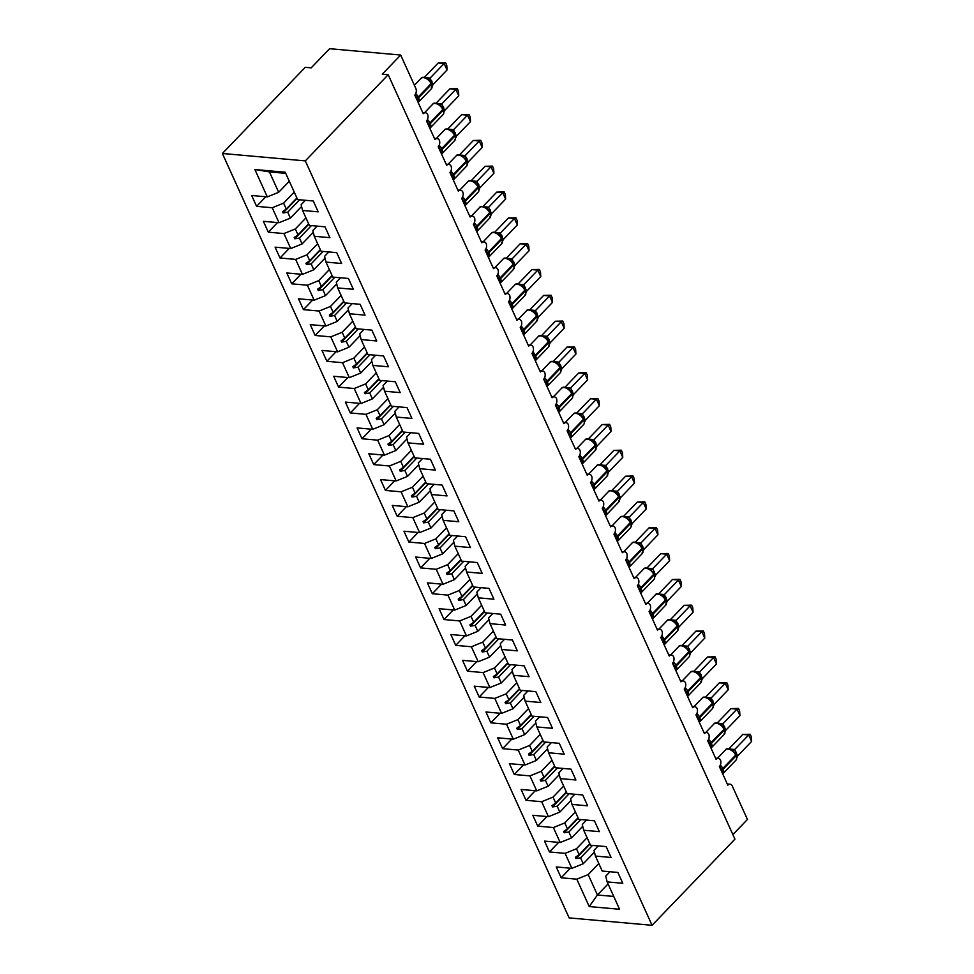 <?xml version="1.0" encoding="UTF-8"?>
<svg xmlns="http://www.w3.org/2000/svg" width="974" height="974" viewBox="0 0 974 974"><rect width="100%" height="100%" fill="white"/><g stroke="black" fill="none" stroke-linecap="round" stroke-linejoin="round"><path stroke-width="1.46" d="M222.376 153.478L305.252 67.316L311.181 67.851L329.602 48.7L400.691 55.043L382.271 74.194L388.2 74.718L305.312 160.893L222.376 153.478L569.133 917.898L652.069 925.3L305.312 160.893M400.691 55.043L415.801 88.366A4.833 3.263 -84.9 0 1 414.802 95.111L423.227 113.702A4.833 3.263 95.1 0 1 425.419 112.765A4.833 3.263 95.1 0 1 427.623 114.445A4.833 3.263 -84.9 0 1 426.515 120.934L434.94 139.525A4.833 3.263 95.1 0 1 437.131 138.588A4.833 3.263 95.1 0 1 439.347 140.28A4.833 3.263 -84.9 0 1 438.227 146.757L446.664 165.349A4.833 3.263 95.1 0 1 448.844 164.411A4.833 3.263 95.1 0 1 451.059 166.104A4.833 3.263 -84.9 0 1 449.939 172.581L458.377 191.172A4.833 3.263 95.1 0 1 460.556 190.234A4.833 3.263 95.1 0 1 462.772 191.927A4.833 3.263 -84.9 0 1 461.652 198.404L470.089 216.995A4.833 3.263 95.1 0 1 472.28 216.058A4.833 3.263 95.1 0 1 474.484 217.75A4.833 3.263 -84.9 0 1 473.364 224.227L481.801 242.818A4.833 3.263 95.1 0 1 483.993 241.881A4.833 3.263 95.1 0 1 486.196 243.573A4.833 3.263 -84.9 0 1 485.089 250.05L493.514 268.654A4.833 3.263 95.1 0 1 495.705 267.704A4.833 3.263 95.1 0 1 497.921 269.396A4.833 3.263 -84.9 0 1 496.801 275.885L505.238 294.477A4.833 3.263 95.1 0 1 507.417 293.539A4.833 3.263 95.1 0 1 509.633 295.219A4.833 3.263 -84.9 0 1 508.513 301.709L516.951 320.3A4.833 3.263 95.1 0 1 519.13 319.362A4.833 3.263 95.1 0 1 521.346 321.043A4.833 3.263 -84.9 0 1 520.226 327.532L528.663 346.123A4.833 3.263 95.1 0 1 530.854 345.186A4.833 3.263 95.1 0 1 533.058 346.878A4.833 3.263 -84.9 0 1 531.938 353.355L540.375 371.946A4.833 3.263 95.1 0 1 542.567 371.009A4.833 3.263 95.1 0 1 544.77 372.701A4.833 3.263 -84.9 0 1 543.662 379.178L552.088 397.769A4.833 3.263 95.1 0 1 554.279 396.832A4.833 3.263 95.1 0 1 556.483 398.524A4.833 3.263 -84.9 0 1 555.375 405.001L563.812 423.593A4.833 3.263 95.1 0 1 565.991 422.655A4.833 3.263 95.1 0 1 568.207 424.347A4.833 3.263 -84.9 0 1 567.087 430.825L575.524 449.416A4.833 3.263 95.1 0 1 577.704 448.478A4.833 3.263 95.1 0 1 579.92 450.171A4.833 3.263 -84.9 0 1 578.799 456.648L587.237 475.251A4.833 3.263 95.1 0 1 589.428 474.301A4.833 3.263 95.1 0 1 591.632 475.994A4.833 3.263 -84.9 0 1 590.512 482.483L598.949 501.074A4.833 3.263 95.1 0 1 601.141 500.137A4.833 3.263 95.1 0 1 603.344 501.817A4.833 3.263 -84.9 0 1 602.224 508.306L610.661 526.897A4.833 3.263 95.1 0 1 612.853 525.96A4.833 3.263 95.1 0 1 615.057 527.64A4.833 3.263 -84.9 0 1 613.949 534.129L622.374 552.721A4.833 3.263 95.1 0 1 624.565 551.783A4.833 3.263 95.1 0 1 626.781 553.476A4.833 3.263 -84.9 0 1 625.661 559.953L634.098 578.544A4.833 3.263 95.1 0 1 636.278 577.606A4.833 3.263 95.1 0 1 638.494 579.299A4.833 3.263 -84.9 0 1 637.373 585.776L645.811 604.367A4.833 3.263 95.1 0 1 647.99 603.43A4.833 3.263 95.1 0 1 650.206 605.122A4.833 3.263 -84.9 0 1 649.086 611.599L657.523 630.19A4.833 3.263 95.1 0 1 659.715 629.253A4.833 3.263 95.1 0 1 661.918 630.945A4.833 3.263 -84.9 0 1 660.798 637.422L669.235 656.026A4.833 3.263 95.1 0 1 671.427 655.076A4.833 3.263 95.1 0 1 673.631 656.768A4.833 3.263 -84.9 0 1 672.523 663.245L680.948 681.849A4.833 3.263 95.1 0 1 683.139 680.899A4.833 3.263 95.1 0 1 685.343 682.591A4.833 3.263 -84.9 0 1 684.235 689.081L692.672 707.672A4.833 3.263 95.1 0 1 694.852 706.734A4.833 3.263 95.1 0 1 697.067 708.415A4.833 3.263 -84.9 0 1 695.947 714.904L704.385 733.495A4.833 3.263 95.1 0 1 706.564 732.558A4.833 3.263 95.1 0 1 708.78 734.238A4.833 3.263 -84.9 0 1 707.66 740.727L716.097 759.318A4.833 3.263 95.1 0 1 718.288 758.381A4.833 3.263 95.1 0 1 720.492 760.073A4.833 3.263 -84.9 0 1 719.372 766.55L727.809 785.141A4.833 3.263 95.1 0 1 730.001 784.204L727.274 783.96M594.444 852.104L583.256 863.743L580.577 857.838L592.533 845.395M570.387 868.199L561.17 877.781L556.239 866.945L571.884 868.333L583.256 863.743M609.955 871.73L605.718 876.15L607.143 881.896L622.776 883.284L617.857 872.436L602.212 871.048L595.418 856.061L593.994 850.326L598.243 845.907M582.732 826.281L571.543 837.908L568.865 832.015L580.821 819.572M558.674 842.376L549.446 851.958L544.527 841.11L560.172 842.51L571.543 837.908M595.418 856.061L611.063 857.461L606.145 846.613L590.5 845.225L583.706 830.238L582.282 824.503L586.531 820.084M571.008 800.458L559.831 812.085L557.152 806.18L569.108 793.749M546.95 816.553L537.733 826.135L532.815 815.287L548.459 816.687L559.831 812.085M583.706 830.238L599.351 831.638L594.432 820.79L578.787 819.39L571.994 804.414L570.569 798.68L574.818 794.26M559.295 774.634L548.106 786.261L545.44 780.357L557.396 767.926M535.237 790.73L526.021 800.311L521.102 789.464L536.747 790.864L548.106 786.261M571.994 804.414L587.639 805.815L582.72 794.967L567.075 793.566L560.281 778.591L558.857 772.845L563.106 768.437M547.583 748.811L536.394 760.438L533.715 754.533L545.683 742.103M523.525 764.907L514.309 774.488L509.39 763.64L525.023 765.04L536.394 760.438M560.281 778.591L575.914 779.991L570.995 769.143L555.363 767.743L548.569 752.768L547.144 747.021L551.381 742.614M535.87 722.988L524.682 734.615L522.003 728.71L533.959 716.28M511.813 739.083L502.596 748.665L497.677 737.817L513.31 739.217L524.682 734.615M548.569 752.768L564.202 754.168L559.283 743.32L543.65 741.92L536.844 726.945L535.42 721.198L539.669 716.791M524.158 697.165L512.969 708.792L510.291 702.887L522.247 690.456M500.1 713.248L490.872 722.842L485.953 711.994L501.598 713.382L512.969 708.792M536.844 726.945L552.489 728.333L547.571 717.497L531.926 716.097L525.132 701.122L523.708 695.375L527.957 690.968M512.434 671.342L501.257 682.969L498.578 677.064L510.534 664.633M488.376 687.425L479.159 697.019L474.241 686.171L489.885 687.559L501.257 682.969M525.132 701.122L540.777 702.51L535.858 691.662L520.213 690.274L513.42 675.299L511.995 669.552L516.244 665.132M500.721 645.506L489.545 657.146L486.866 651.241L498.822 638.798M476.663 661.602L467.447 671.183L462.528 660.348L478.173 661.736L489.545 657.146M513.42 675.299L529.065 676.686L524.146 665.839L508.501 664.451L501.707 649.463L500.283 643.729L504.532 639.309M489.009 619.683L477.82 631.31L475.142 625.405L487.11 612.975M464.951 635.779L455.735 645.36L450.816 634.512L466.449 635.912L477.82 631.31M501.707 649.463L517.352 650.863L512.421 640.015L496.789 638.627L489.995 623.64L488.571 617.906L492.807 613.486M477.297 593.86L466.108 605.487L463.429 599.582L475.385 587.152M453.239 609.955L444.022 619.537L439.104 608.689L454.736 610.089L466.108 605.487M489.995 623.64L505.628 625.04L500.709 614.192L485.076 612.792L478.283 597.817L476.846 592.082L481.095 587.663M465.584 568.037L454.395 579.664L451.717 573.759L463.673 561.328M441.526 584.132L432.31 593.714L427.379 582.866L443.024 584.266L454.395 579.664M478.283 597.817L493.915 599.217L488.997 588.369L473.352 586.969L466.558 571.994L465.134 566.247L469.383 561.84M453.86 542.214L442.683 553.841L440.005 547.936L451.96 535.505M429.814 558.309L420.585 567.891L415.667 557.043L431.312 558.443L442.683 553.841M466.558 571.994L482.203 573.394L477.284 562.546L461.639 561.146L454.846 546.171L453.421 540.424L457.67 536.017M442.147 516.39L430.971 528.018L428.292 522.113L440.248 509.682M418.089 532.486L408.873 542.068L403.954 531.22L419.599 532.62L430.971 528.018M454.846 546.171L470.491 547.571L465.572 536.723L449.927 535.323L443.133 520.347L441.709 514.601L445.958 510.193M430.435 490.567L419.246 502.194L416.568 496.29L428.536 483.859M406.377 506.65L397.161 516.244L392.242 505.396L407.875 506.784L419.246 502.194M443.133 520.347L458.778 521.735L453.86 510.9L438.215 509.499L431.421 494.524L429.997 488.778L434.234 484.37M418.723 464.744L407.534 476.371L404.855 470.466L416.823 458.036M394.665 480.827L385.448 490.421L380.53 479.573L396.162 480.961L407.534 476.371M431.421 494.524L447.054 495.912L442.135 485.064L426.502 483.676L419.709 468.689L418.284 462.954L422.521 458.535M407.01 438.909L395.821 450.536L393.143 444.643L405.099 432.2M382.952 455.004L373.736 464.586L368.805 453.75L384.45 455.138L395.821 450.536M419.709 468.689L435.341 470.089L430.423 459.241L414.79 457.853L407.984 442.866L406.56 437.131L410.809 432.712M395.298 413.086L384.109 424.713L381.431 418.808L393.386 406.377M371.24 429.181L362.011 438.763L357.093 427.915L372.738 429.315L384.109 424.713M407.984 442.866L423.629 444.266L418.71 433.418L403.066 432.018L396.272 417.042L394.847 411.308L399.097 406.889M383.573 387.262L372.397 398.89L369.718 392.985L381.674 380.554M359.516 403.358L350.299 412.939L345.38 402.092L361.025 403.492L372.397 398.89M396.272 417.042L411.917 418.443L406.998 407.595L391.353 406.195L384.56 391.219L383.135 385.485L387.384 381.065M371.861 361.439L360.684 373.066L358.006 367.161L369.962 354.731M347.803 377.535L338.587 387.116L333.668 376.268L349.313 377.668L360.684 373.066M384.56 391.219L400.204 392.619L395.286 381.771L379.641 380.371L372.847 365.396L371.423 359.649L375.672 355.242M360.149 335.616L348.96 347.243L346.281 341.338L358.249 328.908M336.091 351.711L326.874 361.293L321.956 350.445L337.588 351.845L348.96 347.243M372.847 365.396L388.492 366.796L383.561 355.948L367.928 354.548L361.135 339.573L359.71 333.826L363.947 329.419M348.436 309.793L337.248 321.42L334.569 315.515L346.525 303.084M324.379 325.888L315.162 335.47L310.243 324.622L325.876 326.022L337.248 321.42M361.135 339.573L376.768 340.973L371.849 330.125L356.216 328.725L349.423 313.75L347.986 308.003L352.235 303.596M336.724 283.97L325.535 295.597L322.857 289.692L334.812 277.261M312.666 300.053L303.438 309.647L298.519 298.799L314.164 300.187L325.535 295.597M349.423 313.75L365.055 315.138L360.137 304.302L344.492 302.902L337.698 287.927L336.274 282.18L340.523 277.76M324.999 258.147L313.823 269.774L311.144 263.869L323.1 251.438M300.942 274.23L291.725 283.824L286.806 272.976L302.451 274.364L313.823 269.774M337.698 287.927L353.343 289.315L348.424 278.467L332.779 277.079L325.986 262.091L324.561 256.357L328.81 251.937M313.287 232.311L302.11 243.938L299.432 238.046L311.388 225.603M289.229 248.407L280.013 257.988L275.094 247.153L290.739 248.54L302.11 243.938M325.986 262.091L341.631 263.491L336.712 252.643L321.067 251.255L314.273 236.268L312.849 230.534L317.098 226.114M301.575 206.488L290.386 218.115L287.707 212.21L299.675 199.78M277.517 222.583L268.3 232.165L263.382 221.317L279.014 222.717L290.386 218.115M314.273 236.268L329.918 237.668L324.987 226.82L309.355 225.42L302.561 210.445L318.194 211.845L313.275 200.997L297.642 199.597L285.224 172.228L254.884 169.525L267.302 196.894L278.674 192.292L269.421 171.899L254.884 169.525M289.315 181.237L278.674 192.292M267.302 196.894L251.669 195.494L256.588 206.342L272.221 207.742L283.592 203.14L286.271 209.045L282.484 211.687L283.081 212.977L287.707 212.21M732.886 834.596L747.448 819.463L732.326 786.14A4.833 3.263 95.1 0 0 730.001 784.204M607.143 881.896L619.561 909.266L589.221 906.563L576.803 879.181L561.17 877.781M576.803 879.181L588.174 874.579L598.815 863.524M571.884 868.333L565.09 853.358L549.446 851.958M565.09 853.358L576.462 848.756L587.091 837.701M560.172 842.51L553.378 827.535L537.733 826.135M553.378 827.535L564.75 822.933L575.378 811.878M548.459 816.687L541.666 801.712L526.021 800.311M541.666 801.712L553.037 797.109L563.666 786.055M536.747 790.864L529.941 775.888L514.309 774.488M529.941 775.888L541.313 771.286L551.954 760.231M525.023 765.04L518.229 750.053L502.596 748.665M518.229 750.053L529.6 745.463L540.241 734.408M513.31 739.217L506.517 724.23L490.872 722.842M506.517 724.23L517.888 719.64L528.517 708.585M501.598 713.382L494.804 698.407L479.159 697.019M494.804 698.407L506.176 693.817L516.804 682.762M489.885 687.559L483.092 672.584L467.447 671.183M483.092 672.584L494.463 667.981L505.092 656.926M478.173 661.736L471.379 646.76L455.735 645.36M471.379 646.76L482.739 642.158L493.38 631.103M466.449 635.912L459.655 620.937L444.022 619.537M459.655 620.937L471.026 616.335L481.667 605.28M454.736 610.089L447.943 595.114L432.31 593.714M447.943 595.114L459.314 590.512L469.943 579.457M443.024 584.266L436.23 569.291L420.585 567.891M436.23 569.291L447.602 564.689L458.23 553.634M431.312 558.443L424.518 543.455L408.873 542.068M424.518 543.455L435.889 538.865L446.518 527.811M419.599 532.62L412.806 517.632L397.161 516.244M412.806 517.632L424.177 513.042L434.806 501.987M407.875 506.784L401.081 491.809L385.448 490.421M401.081 491.809L412.452 487.207L423.093 476.164M396.162 480.961L389.369 465.986L373.736 464.586M389.369 465.986L400.74 461.384L411.381 450.329M384.45 455.138L377.656 440.163L362.011 438.763M377.656 440.163L389.028 435.561L399.657 424.506M372.738 429.315L365.944 414.34L350.299 412.939M365.944 414.34L377.315 409.737L387.944 398.683M361.025 403.492L354.232 388.516L338.587 387.116M354.232 388.516L365.603 383.914L376.232 372.859M349.313 377.668L342.507 362.693L326.874 361.293M342.507 362.693L353.879 358.091L364.519 347.036M337.588 351.845L330.795 336.858L315.162 335.47M330.795 336.858L342.166 332.268L352.807 321.213M325.876 326.022L319.082 311.035L303.438 309.647M319.082 311.035L330.454 306.445L341.083 295.39M314.164 300.187L307.37 285.212L291.725 283.824M307.37 285.212L318.742 280.609L329.37 269.567M302.451 274.364L295.658 259.388L280.013 257.988M295.658 259.388L307.029 254.786L317.658 243.731M290.739 248.54L283.945 233.565L268.3 232.165M283.945 233.565L295.317 228.963L305.946 217.908M279.014 222.717L272.221 207.742M589.769 843.606L579.14 854.661L576.462 848.756M579.14 854.661L575.354 857.303L575.938 858.593L580.577 857.838M578.057 817.783L567.428 828.837L564.75 822.933M567.428 828.837L563.642 831.479L564.226 832.77L568.865 832.015M566.344 791.959L555.716 803.014L553.037 797.109M555.716 803.014L551.929 805.656L552.514 806.947L557.152 806.18M554.632 766.136L543.991 777.191L541.313 771.286M543.991 777.191L540.205 779.833L540.801 781.124L545.44 780.357M542.92 740.313L532.279 751.368L529.6 745.463M532.279 751.368L528.492 754.01L529.077 755.3L533.715 754.533M531.195 714.49L520.566 725.545L517.888 719.64M520.566 725.545L516.78 728.187L517.364 729.477L522.003 728.71M519.483 688.655L508.854 699.709L506.176 693.817M508.854 699.709L505.068 702.364L505.652 703.654L510.291 702.887M507.771 662.831L497.142 673.886L494.463 667.981M497.142 673.886L493.355 676.528L493.94 677.819L498.578 677.064M496.058 637.008L485.417 648.063L482.739 642.158M485.417 648.063L481.643 650.705L482.227 651.996L486.866 651.241M484.346 611.185L473.705 622.24L471.026 616.335M473.705 622.24L469.918 624.882L470.503 626.172L475.142 625.405M472.621 585.362L461.993 596.417L459.314 590.512M461.993 596.417L458.206 599.059L458.791 600.349L463.429 599.582M460.909 559.539L450.28 570.594L447.602 564.689M450.28 570.594L446.494 573.236L447.078 574.526L451.717 573.759M449.197 533.715L438.568 544.77L435.889 538.865M438.568 544.77L434.781 547.412L435.366 548.703L440.005 547.936M437.484 507.892L426.856 518.947L424.177 513.042M426.856 518.947L423.069 521.589L423.653 522.88L428.292 522.113M425.772 482.057L415.131 493.112L412.452 487.207M415.131 493.112L411.345 495.754L411.941 497.057L416.568 496.29M414.047 456.234L403.419 467.289L400.74 461.384M403.419 467.289L399.632 469.931L400.217 471.221L404.855 470.466M402.335 430.411L391.706 441.466L389.028 435.561M391.706 441.466L387.92 444.107L388.504 445.398L393.143 444.643M390.623 404.587L379.994 415.642L377.315 409.737M379.994 415.642L376.207 418.284L376.792 419.575L381.431 418.808M378.91 378.764L368.282 389.819L365.603 383.914M368.282 389.819L364.495 392.461L365.08 393.752L369.718 392.985M367.198 352.941L356.557 363.996L353.879 358.091M356.557 363.996L352.783 366.638L353.367 367.928L358.006 367.161M355.486 327.118L344.845 338.173L342.166 332.268M344.845 338.173L341.058 340.815L341.643 342.105L346.281 341.338M343.761 301.295L333.132 312.337L330.454 306.445M333.132 312.337L329.346 314.992L329.93 316.282L334.569 315.515M332.049 275.459L321.42 286.514L318.742 280.609M321.42 286.514L317.634 289.156L318.218 290.459L322.857 289.692M320.336 249.636L309.708 260.691L307.029 254.786M309.708 260.691L305.921 263.333L306.506 264.624L311.144 263.869M308.624 223.813L297.983 234.868L295.317 228.963M297.983 234.868L294.209 237.51L294.793 238.8L299.432 238.046M296.912 197.99L286.271 209.045M294.233 192.085L283.592 203.14M302.561 210.445L301.136 204.71L305.373 200.291M265.805 196.76L256.588 206.342M608.068 883.929L597.427 894.984L588.174 874.579M652.069 925.3L734.944 839.138L388.2 74.718M285.735 173.348L269.421 171.899M589.221 906.563L597.427 894.984L613.742 896.445M297.094 198.404L283.081 212.977M308.807 224.227L294.793 238.8M320.519 250.05L306.506 264.624M332.244 275.873L318.218 290.459M343.956 301.697L329.93 316.282M355.668 327.532L341.643 342.105M367.381 353.355L353.367 367.928M379.093 379.178L365.08 393.752M390.817 405.001L376.792 419.575M402.53 430.825L388.504 445.398M414.242 456.648L400.217 471.221M425.955 482.471L411.941 497.057M437.667 508.306L423.653 522.88M449.379 534.129L435.366 548.703M461.104 559.953L447.078 574.526M472.816 585.776L458.791 600.349M484.528 611.599L470.503 626.172M496.241 637.422L482.227 651.996M507.953 663.245L493.94 677.819M519.678 689.068L505.652 703.654M531.39 714.904L517.364 729.477M543.102 740.727L529.077 755.3M554.815 766.55L540.801 781.124M566.527 792.373L552.514 806.947M578.239 818.197L564.226 832.77M589.964 844.02L575.938 858.593M415.143 94.697L418.698 101.661M416.47 98.788A3.543 1.68 155.6 0 1 417.067 98.618A1.607 0.767 -24.4 0 0 418.564 97.826L431.458 84.421L431.105 83.642A1.607 0.767 155.6 0 0 431.385 82.875L431.263 82.717A1.607 0.767 155.6 0 1 431.385 82.875L431.738 83.642A1.607 0.767 -24.4 0 1 431.458 84.421A6.928 3.92 -136.1 0 1 431.348 88.768L431.993 87.794L431.312 87.697L432.042 87.697L431.738 83.642A1.607 0.767 -24.4 0 0 431.616 83.496L431.421 83.058M438.19 62.993L445.617 62.811L444.12 63.517L447.042 69.982L432.992 84.604L430.058 78.139L444.12 63.517L438.19 62.993L424.396 77.336M424.274 77.518L430.143 78.054M430.045 80.769L427.282 78.395C423.836 76.934 421.742 76.934 421.012 78.383L414.4 85.262M432.334 86.199L432.992 84.604M428.17 79.551L430.058 78.139M445.617 62.811L446.786 65.392L447.042 69.982M426.868 120.52L430.411 127.484M428.183 124.611A3.543 1.68 155.6 0 1 428.779 124.453A1.607 0.767 -24.4 0 0 430.277 123.649L443.17 110.245L442.817 109.465A1.607 0.767 155.6 0 0 443.097 108.698L442.975 108.552A1.607 0.767 155.6 0 1 443.097 108.698L443.45 109.465A1.607 0.767 -24.4 0 1 443.17 110.245A6.928 3.92 -136.1 0 1 443.06 114.591L443.754 113.532L443.45 109.465A1.607 0.767 -24.4 0 0 443.328 109.319L443.133 108.881M449.903 88.817L457.33 88.634L455.832 89.352L458.766 95.805L444.704 110.427L441.77 103.962L455.832 89.352L449.903 88.817L436.108 103.171M435.987 103.341L441.819 103.865A3.543 2.885 114.6 0 1 439.055 104.242L439.895 105.375L441.77 103.962M441.77 106.592L439.895 105.375M444.047 112.022L444.704 110.427M457.33 88.634L458.498 91.215L458.766 95.805M438.58 146.344L442.135 153.308M439.895 150.434A3.543 1.68 155.6 0 1 440.492 150.276A1.607 0.767 -24.4 0 0 441.989 149.472L454.882 136.068L454.529 135.289A1.607 0.767 155.6 0 0 454.809 134.522L454.688 134.375A1.607 0.767 155.6 0 1 454.809 134.522L455.162 135.301A1.607 0.767 -24.4 0 1 454.882 136.068A6.928 3.92 -136.1 0 1 454.773 140.414L455.418 139.477L454.748 139.343L455.479 139.343L455.162 135.301A1.607 0.767 -24.4 0 0 455.041 135.143L454.846 134.704M461.627 114.64L469.042 114.457L467.544 115.175L470.479 121.628L456.502 136.165L453.482 129.785L467.544 115.175L461.627 114.64L447.821 128.994M447.699 129.165L453.567 129.7M453.494 132.427L450.719 130.041C447.261 128.592 445.167 128.592 444.448 130.041L436.291 138.515M455.759 137.858L456.416 136.25M451.607 131.198L453.482 129.785M469.042 114.457L470.211 117.038L470.479 121.628M450.292 172.167L453.847 179.131M467.179 165.178L466.875 161.124A1.607 0.767 -24.4 0 1 466.595 161.891A6.928 3.92 -136.1 0 1 466.497 166.237L467.216 165.105M473.34 140.463L480.754 140.293L479.257 140.999L482.191 147.451L468.214 161.988L465.195 155.609L479.257 140.999L473.34 140.463L459.533 154.817M459.424 154.988L465.243 155.511A3.543 2.885 114.6 0 1 462.492 155.889A3.543 2.885 114.6 0 0 462.48 155.889A3.543 2.885 114.6 0 0 462.492 155.889L463.32 157.033L465.195 155.609M466.558 160.54L466.753 160.966A1.607 0.767 -24.4 0 1 466.875 161.124L466.522 160.345A1.607 0.767 155.6 0 0 466.4 160.199L463.32 157.033M467.471 163.681L468.129 162.074M480.754 140.293L481.923 142.861L482.191 147.451M462.005 197.99L465.56 204.966M478.904 191.001L478.587 186.947A1.607 0.767 -24.4 0 1 478.307 187.714A6.928 3.92 -136.1 0 1 478.21 192.061L478.928 190.928M485.052 166.298L492.467 166.116L490.981 166.822L493.903 173.275L479.926 187.812L476.919 181.432L490.981 166.822L485.052 166.298L471.246 180.64M471.136 180.811L477.004 181.347M478.271 186.363L478.478 186.801A1.607 0.767 -24.4 0 1 478.587 186.947L478.246 186.168A1.607 0.767 155.6 0 0 478.124 186.022L474.143 181.688A3.543 2.885 114.6 0 0 474.204 181.712A3.543 2.885 114.6 0 0 474.204 181.724A3.543 2.885 114.6 0 0 476.968 181.334M479.184 189.504L479.841 187.897M475.032 182.856L476.919 181.432M492.467 166.116L493.635 168.697L493.903 173.275M473.717 223.813L477.272 230.789M475.044 227.904A3.543 1.68 155.6 0 1 475.641 227.746A1.607 0.767 -24.4 0 0 477.138 226.942L490.019 213.537L489.678 212.77A1.607 0.767 155.6 0 0 489.959 211.991L489.837 211.845A1.607 0.767 155.6 0 1 489.959 211.991L490.312 212.77A1.607 0.767 -24.4 0 1 490.019 213.537A6.928 3.92 -136.1 0 1 489.922 217.884L490.567 216.922L489.885 216.812L490.616 216.825L490.312 212.77A1.607 0.767 -24.4 0 0 490.19 212.624L489.983 212.186M496.764 192.122L504.191 191.939L502.694 192.645L505.616 199.098L491.566 213.72L488.631 207.267L502.694 192.645L496.764 192.122L482.97 206.464M482.848 206.646L488.68 207.158A3.543 2.885 114.6 0 1 485.916 207.547A3.543 2.885 114.6 0 0 485.916 207.547L486.744 208.68L488.631 207.267M488.619 209.897L486.744 208.68M490.908 215.327L491.566 213.72M504.191 191.939L505.36 194.52L505.616 199.098M485.429 249.636L488.985 256.612M486.757 253.739A3.543 1.68 155.6 0 1 487.353 253.569A1.607 0.767 -24.4 0 0 488.851 252.765L501.744 239.361L501.391 238.593A1.607 0.767 155.6 0 0 501.671 237.814L501.549 237.668A1.607 0.767 155.6 0 1 501.671 237.814L502.024 238.593A1.607 0.767 -24.4 0 1 501.744 239.361A6.928 3.92 -136.1 0 1 501.634 243.719L502.28 242.77L501.61 242.636L502.328 242.648L502.024 238.593A1.607 0.767 -24.4 0 0 501.902 238.447L501.707 238.009M508.477 217.945L515.903 217.762L514.406 218.468L517.328 224.933L503.278 239.543L500.344 233.09L514.406 218.468L508.477 217.945L494.682 232.287M494.561 232.469L500.429 233.005M500.344 235.72L497.58 233.334A3.543 2.885 114.6 0 0 497.629 233.37L497.629 233.37A3.543 2.885 114.6 0 0 500.392 232.981M502.621 241.15L503.278 239.543M498.457 234.503L500.344 233.09M515.903 217.762L517.072 220.343L517.328 224.933M497.154 275.459L500.697 282.436M512.068 261.556L513.261 263.491A1.607 0.767 155.6 0 1 513.383 263.65L513.736 264.417A1.607 0.767 -24.4 0 1 513.456 265.196A6.928 3.92 -136.1 0 1 513.347 269.542L514.004 268.568L513.322 268.459L514.053 268.471L513.736 264.417A1.607 0.767 -24.4 0 0 513.615 264.271L513.42 263.832M520.189 243.768L527.616 243.585L526.118 244.291L529.052 250.756L514.99 265.366L512.056 258.914L526.118 244.291L520.189 243.768L506.395 258.11M506.273 258.293L512.141 258.828M512.056 261.543L509.292 259.157C505.835 257.708 503.741 257.708 503.01 259.157L494.865 267.631M514.333 266.973L514.99 265.366M510.181 260.326L512.056 258.914M527.616 243.585L528.785 246.166L529.052 250.756M508.866 301.295L512.421 308.259M510.181 305.386A3.543 1.68 155.6 0 1 510.778 305.215A1.607 0.767 -24.4 0 0 512.275 304.424L525.169 291.019L524.816 290.24A1.607 0.767 155.6 0 0 525.096 289.473L524.974 289.315A1.607 0.767 155.6 0 1 525.096 289.473L525.449 290.24A1.607 0.767 -24.4 0 1 525.169 291.019A6.928 3.92 -136.1 0 1 525.071 295.365L525.704 294.416L525.035 294.294L525.765 294.294L525.449 290.24A1.607 0.767 -24.4 0 0 525.327 290.094L525.132 289.655M531.914 269.591L539.328 269.408L537.831 270.115L540.765 276.579L526.703 291.202L523.769 284.737L537.831 270.115L531.914 269.591L518.107 283.933M517.998 284.116L523.817 284.639A3.543 2.885 114.6 0 1 521.053 285.017L521.894 286.149L523.769 284.737M523.769 287.367L521.894 286.149M526.045 292.797L526.703 291.202M539.328 269.408L540.497 271.99L540.765 276.579M520.579 327.118L524.134 334.082M521.894 331.209A3.543 1.68 155.6 0 1 522.502 331.05A1.607 0.767 -24.4 0 0 523.988 330.247L536.881 316.842L536.528 316.063A1.607 0.767 155.6 0 0 536.82 315.296L536.698 315.15A1.607 0.767 155.6 0 1 536.82 315.296L537.161 316.063A1.607 0.767 -24.4 0 1 536.881 316.842A6.928 3.92 -136.1 0 1 536.784 321.189L537.429 320.215L536.747 320.117L537.478 320.129L537.161 316.063A1.607 0.767 -24.4 0 0 537.039 315.917L536.844 315.479M543.626 295.414L551.041 295.232L549.543 295.95L552.477 302.403L538.415 317.025L535.493 310.56L549.543 295.95L543.626 295.414L529.819 309.769M529.71 309.939L535.566 310.475M535.493 313.202L532.717 310.816C529.259 309.367 527.165 309.367 526.447 310.803L518.29 319.277M537.758 318.62L538.415 317.025M533.606 311.972L535.493 310.56M551.041 295.232L552.209 297.813L552.477 302.403M532.291 352.941L535.846 359.905M533.606 357.032A3.543 1.68 155.6 0 1 534.215 356.874A1.607 0.767 -24.4 0 0 535.7 356.07L548.593 342.665L548.252 341.886A1.607 0.767 155.6 0 0 548.532 341.119L548.411 340.973A1.607 0.767 155.6 0 1 548.532 341.119L548.886 341.898A1.607 0.767 -24.4 0 1 548.593 342.665A6.928 3.92 -136.1 0 1 548.496 347.012L549.129 346.074L548.459 345.94L549.19 345.953L548.886 341.898A1.607 0.767 -24.4 0 0 548.764 341.74L548.557 341.314M555.338 321.237L562.753 321.055L561.268 321.773L564.189 328.226L550.127 342.848L547.205 336.383L561.268 321.773L555.338 321.237L541.544 335.592M541.422 335.762L547.254 336.286A3.543 2.885 114.6 0 1 544.49 336.663A3.543 2.885 114.6 0 0 544.49 336.663L545.318 337.795L547.205 336.383M547.193 339.013L545.318 337.795M549.47 344.455L550.127 342.848M562.753 321.055L563.934 323.636L564.189 328.226M544.003 378.764L547.558 385.728M545.33 382.855A3.543 1.68 155.6 0 1 545.927 382.697A1.607 0.767 -24.4 0 0 547.425 381.893L560.318 368.489L559.965 367.709A1.607 0.767 155.6 0 0 560.245 366.942L560.123 366.796A1.607 0.767 155.6 0 1 560.245 366.942L560.598 367.722A1.607 0.767 -24.4 0 1 560.318 368.489A6.928 3.92 -136.1 0 1 560.208 372.835L560.902 371.776L560.598 367.722A1.607 0.767 -24.4 0 0 560.476 367.563L560.281 367.137M567.051 347.061L574.477 346.89L572.98 347.596L575.902 354.049L561.852 368.671L558.918 362.206L572.98 347.596L567.051 347.061L553.256 361.415M553.135 361.585L559.003 362.121M558.918 364.86L556.142 362.462C552.696 361.013 550.602 361.013 549.872 362.462L541.727 370.936M561.194 370.278L561.852 368.671M557.031 363.631L558.918 362.206M574.477 346.89L575.646 349.459L575.902 354.049M555.728 404.587L559.271 411.564M557.043 408.678A3.543 1.68 155.6 0 1 557.639 408.52A1.607 0.767 -24.4 0 0 559.137 407.716L572.03 394.312L571.677 393.545A1.607 0.767 155.6 0 0 571.957 392.766L571.835 392.619A1.607 0.767 155.6 0 1 571.957 392.766L572.31 393.545A1.607 0.767 -24.4 0 1 572.03 394.312A6.928 3.92 -136.1 0 1 571.921 398.658L572.615 397.599L572.31 393.545A1.607 0.767 -24.4 0 0 572.188 393.399L571.994 392.96M578.763 372.896L586.19 372.713L584.692 373.419L587.626 379.872L573.649 394.409L570.63 388.029L584.692 373.419L578.763 372.896L564.969 387.238M564.847 387.409L570.679 387.932A3.543 2.885 114.6 0 1 567.915 388.322A3.543 2.885 114.6 0 0 567.915 388.322L568.755 389.454L570.63 388.029M570.618 390.659L568.755 389.454M572.907 396.101L573.564 394.494M586.19 372.713L587.359 375.294L587.626 379.872M567.44 430.411L570.995 437.387M584.327 423.422L584.023 419.368A1.607 0.767 -24.4 0 1 583.743 420.135A6.928 3.92 -136.1 0 1 583.645 424.481L584.351 423.349M590.488 398.719L597.902 398.536L596.405 399.243L599.339 405.695L585.362 420.232L582.342 413.865L596.405 399.243L590.488 398.719L576.681 413.061M576.559 413.244L582.428 413.78M583.706 418.783L583.901 419.222A1.607 0.767 -24.4 0 1 584.023 419.368L583.669 418.589A1.607 0.767 155.6 0 0 583.548 418.443L579.579 414.108A3.543 2.885 114.6 0 0 579.627 414.145L579.627 414.145A3.543 2.885 114.6 0 0 582.391 413.755M584.619 421.925L585.277 420.318M580.467 415.277L582.342 413.865M597.902 398.536L599.071 401.118L599.339 405.695M579.153 456.234L582.708 463.21M580.467 460.337A3.543 1.68 155.6 0 1 581.064 460.166A1.607 0.767 -24.4 0 0 582.562 459.363L595.455 445.958L595.102 445.191A1.607 0.767 155.6 0 0 595.382 444.412L595.272 444.266A1.607 0.767 155.6 0 1 595.382 444.412L595.735 445.191A1.607 0.767 -24.4 0 1 595.455 445.958A6.928 3.92 -136.1 0 1 595.357 450.317L596.003 449.343L595.321 449.233L596.051 449.245L595.735 445.191A1.607 0.767 -24.4 0 0 595.613 445.045L595.418 444.607M602.2 424.542L609.614 424.36L608.117 425.066L611.051 431.531L597.074 446.055L594.055 439.688L608.117 425.066L602.2 424.542L588.393 438.884M588.284 439.067L594.14 439.603M594.055 442.318L591.291 439.931C587.833 438.483 585.739 438.483 585.021 439.931L576.864 448.405M596.332 447.748L596.989 446.141M592.18 441.1L594.055 439.688M609.614 424.36L610.783 426.941L611.051 431.531M590.865 482.057L594.42 489.033M592.18 486.16A3.543 1.68 155.6 0 1 592.789 485.989A1.607 0.767 -24.4 0 0 594.274 485.198L607.167 471.793L606.814 471.014A1.607 0.767 155.6 0 0 607.106 470.247L606.985 470.089A1.607 0.767 155.6 0 1 607.106 470.247L607.447 471.014A1.607 0.767 -24.4 0 1 607.167 471.793A6.928 3.92 -136.1 0 1 607.07 476.14L607.703 475.19L607.033 475.056L607.764 475.068L607.447 471.014A1.607 0.767 -24.4 0 0 607.338 470.868L607.131 470.43M613.912 450.365L621.327 450.183L619.841 450.889L622.763 457.354L608.787 471.879L605.779 465.511L619.841 450.889L613.912 450.365L600.106 464.708M599.996 464.89L605.865 465.426M605.767 468.141L603.003 465.755A3.543 2.885 114.6 0 0 603.064 465.791L603.064 465.791A3.543 2.885 114.6 0 0 605.828 465.414M608.044 473.571L608.701 471.964M603.892 466.923L605.779 465.511M621.327 450.183L622.496 452.764L622.763 457.354M602.577 507.892L606.132 514.856M617.492 493.976L618.697 495.912A1.607 0.767 155.6 0 1 618.819 496.07L619.172 496.837A1.607 0.767 -24.4 0 1 618.892 497.617A6.928 3.92 -136.1 0 1 618.782 501.963L619.415 501.026L618.746 500.892L619.476 500.892L619.172 496.837A1.607 0.767 -24.4 0 0 619.05 496.691L618.855 496.253M625.625 476.189L633.051 476.006L631.554 476.712L634.476 483.177L620.426 497.799L617.492 491.334L631.554 476.712L625.625 476.189L611.83 490.531M611.709 490.713L617.577 491.249M617.492 493.964L614.716 491.59C611.27 490.141 609.176 490.129 608.446 491.578L600.301 500.052M619.768 499.394L620.426 497.799M615.605 492.747L617.492 491.334M633.051 476.006L634.22 478.587L634.476 483.177M614.29 533.715L617.845 540.68M631.189 526.727L630.884 522.673A1.607 0.767 -24.4 0 1 630.604 523.44A6.928 3.92 -136.1 0 1 630.495 527.786L631.213 526.654M637.337 502.012L644.764 501.829L643.266 502.547L646.188 509L632.138 523.622L629.204 517.157L643.266 502.547L637.337 502.012L623.543 516.366M623.421 516.537L629.253 517.06A3.543 2.885 114.6 0 1 626.489 517.438L627.329 518.57L629.204 517.157M630.568 522.076L630.762 522.514A1.607 0.767 -24.4 0 1 630.884 522.673L630.531 521.894A1.607 0.767 155.6 0 0 630.409 521.747L627.329 518.57M631.481 525.217L632.138 523.622M644.764 501.829L645.932 504.41L646.188 509M626.014 559.539L629.569 566.503M627.329 563.629A3.543 1.68 155.6 0 1 627.926 563.471A1.607 0.767 -24.4 0 0 629.423 562.668L642.316 549.263L641.963 548.484A1.607 0.767 155.6 0 0 642.243 547.717L642.122 547.571A1.607 0.767 155.6 0 1 642.243 547.717L642.596 548.496A1.607 0.767 -24.4 0 1 642.316 549.263A6.928 3.92 -136.1 0 1 642.207 553.609L642.864 552.648L642.183 552.538L642.913 552.538L642.596 548.496A1.607 0.767 -24.4 0 0 642.475 548.338L642.28 547.912M649.061 527.835L656.476 527.652L654.978 528.371L657.913 534.823L643.936 549.36L640.916 542.981L654.978 528.371L649.061 527.835L635.255 542.189M635.133 542.36L641.002 542.895M640.929 545.623L638.153 543.236C634.695 541.788 632.601 541.788 631.87 543.236L623.725 551.71M643.193 551.053L643.851 549.446M639.041 544.393L640.916 542.981M656.476 527.652L657.645 530.233L657.913 534.823M637.726 585.362L641.282 592.326M654.613 578.373L654.309 574.319A1.607 0.767 -24.4 0 1 654.029 575.086A6.928 3.92 -136.1 0 1 653.931 579.433L654.65 578.3M660.774 553.658L668.188 553.488L666.691 554.194L669.625 560.647L655.648 575.184L652.629 568.804L666.691 554.194L660.774 553.658L646.967 568.012M646.858 568.183L652.677 568.706A3.543 2.885 114.6 0 1 649.914 569.084A3.543 2.885 114.6 0 0 649.914 569.084L650.754 570.228L652.629 568.804M653.992 573.735L654.187 574.173A1.607 0.767 -24.4 0 1 654.309 574.319L653.956 573.54A1.607 0.767 155.6 0 0 653.834 573.394L650.754 570.228M654.905 576.876L655.563 575.269M668.188 553.488L669.357 556.057L669.625 560.647M649.439 611.185L652.994 618.161M650.754 615.276A3.543 1.68 155.6 0 1 651.363 615.118A1.607 0.767 -24.4 0 0 652.848 614.314L665.741 600.909L665.388 600.142A1.607 0.767 155.6 0 0 665.68 599.363L665.559 599.217A1.607 0.767 155.6 0 1 665.68 599.363L666.021 600.142A1.607 0.767 -24.4 0 1 665.741 600.909A6.928 3.92 -136.1 0 1 665.644 605.256L666.277 604.318L665.607 604.184L666.338 604.197L666.021 600.142A1.607 0.767 -24.4 0 0 665.912 599.996L665.705 599.558M672.486 579.493L679.901 579.311L678.415 580.017L681.337 586.47L667.36 601.007L664.353 594.627L678.415 580.017L672.486 579.493L658.68 593.836M658.57 594.006L664.426 594.554M664.353 597.281L661.577 594.883C658.12 593.434 656.038 593.434 655.307 594.883L647.15 603.356M666.618 602.699L667.275 601.092M662.466 596.051L664.353 594.627M679.901 579.311L681.069 581.892L681.337 586.47M661.151 637.008L664.706 643.984M662.466 641.099A3.543 1.68 155.6 0 1 663.075 640.941A1.607 0.767 -24.4 0 0 664.572 640.137L677.454 626.732L677.113 625.965A1.607 0.767 155.6 0 0 677.393 625.186L677.271 625.04A1.607 0.767 155.6 0 1 677.393 625.186L677.746 625.965A1.607 0.767 -24.4 0 1 677.454 626.732A6.928 3.92 -136.1 0 1 677.356 631.079L678.001 630.117L677.32 630.008L678.05 630.02L677.746 625.965A1.607 0.767 -24.4 0 0 677.624 625.819L677.417 625.381M684.198 605.317L691.613 605.134L690.128 605.84L693.05 612.293L679.073 626.83L676.066 620.462L690.128 605.84L684.198 605.317L670.404 619.659M670.282 619.841L676.114 620.353A3.543 2.885 114.6 0 1 673.351 620.742A3.543 2.885 114.6 0 0 673.351 620.742L674.178 621.875L676.066 620.462M676.053 623.08L674.178 621.875M678.342 628.522L678.988 626.915M691.613 605.134L692.794 607.715L693.05 612.293M672.864 662.831L676.419 669.808M689.762 655.843L689.458 651.789A1.607 0.767 -24.4 0 1 689.178 652.556A6.928 3.92 -136.1 0 1 689.068 656.914L689.787 655.782M695.911 631.14L703.338 630.957L701.84 631.663L704.762 638.128L690.712 652.738L687.778 646.286L701.84 631.663L695.911 631.14L682.117 645.482M681.995 645.665L687.863 646.2M689.142 651.204L689.336 651.643A1.607 0.767 -24.4 0 1 689.458 651.789L689.105 651.022A1.607 0.767 155.6 0 0 688.983 650.863L685.014 646.529A3.543 2.885 114.6 0 0 685.063 646.566L685.063 646.566A3.543 2.885 114.6 0 0 687.827 646.176M690.055 654.345L690.712 652.738M685.891 647.698L687.778 646.286M703.338 630.957L704.506 633.538L704.762 638.128M684.588 688.655L688.131 695.631M685.903 692.758A3.543 1.68 155.6 0 1 686.5 692.587A1.607 0.767 -24.4 0 0 687.997 691.796L700.89 678.391L700.537 677.612A1.607 0.767 155.6 0 0 700.817 676.845L700.696 676.686A1.607 0.767 155.6 0 1 700.817 676.845L701.17 677.612A1.607 0.767 -24.4 0 1 700.89 678.391A6.928 3.92 -136.1 0 1 700.781 682.737L701.438 681.763L700.756 681.654L701.487 681.666L701.17 677.612A1.607 0.767 -24.4 0 0 701.049 677.466L700.854 677.027M707.623 656.963L715.05 656.78L713.552 657.487L716.487 663.951L702.424 678.561L699.49 672.109L713.552 657.487L707.623 656.963L693.829 671.305M693.707 671.488L699.576 672.023M699.478 674.739L696.727 672.352C693.269 670.903 691.175 670.903 690.444 672.352L682.299 680.826M701.767 680.169L702.424 678.561M697.615 673.521L699.49 672.109M715.05 656.78L716.219 659.361L716.487 663.951M696.3 714.49L699.856 721.454M697.615 718.581A3.543 1.68 155.6 0 1 698.212 718.41A1.607 0.767 -24.4 0 0 699.709 717.619L712.603 704.214L712.25 703.435A1.607 0.767 155.6 0 0 712.53 702.668L712.408 702.522A1.607 0.767 155.6 0 1 712.53 702.668L712.883 703.435A1.607 0.767 -24.4 0 1 712.603 704.214A6.928 3.92 -136.1 0 1 712.505 708.561L713.138 707.623L712.469 707.489L713.199 707.489L712.883 703.435A1.607 0.767 -24.4 0 0 712.761 703.289L712.566 702.851M719.348 682.786L726.762 682.604L725.265 683.322L728.199 689.775L714.137 704.397L711.203 697.932L725.265 683.322L719.348 682.786L705.541 697.141M705.432 697.311L711.288 697.847M711.203 700.562L708.439 698.188A3.543 2.885 114.6 0 0 708.488 698.212L708.488 698.212A3.543 2.885 114.6 0 0 711.251 697.834M713.479 705.992L714.137 704.397M709.328 699.344L711.203 697.932M726.762 682.604L727.931 685.185L728.199 689.775M708.013 740.313L711.568 747.277M709.328 744.404A3.543 1.68 155.6 0 1 709.924 744.246A1.607 0.767 -24.4 0 0 711.422 743.442L724.315 730.037L723.962 729.258A1.607 0.767 155.6 0 0 724.242 728.491L724.132 728.345A1.607 0.767 155.6 0 1 724.242 728.491L724.595 729.27A1.607 0.767 -24.4 0 1 724.315 730.037A6.928 3.92 -136.1 0 1 724.218 734.384L724.851 733.446L724.181 733.312L724.912 733.325L724.595 729.27A1.607 0.767 -24.4 0 0 724.473 729.112L724.279 728.674M731.06 708.609L738.475 708.427L736.977 709.145L739.911 715.598L725.849 730.22L722.927 723.755L736.977 709.145L731.06 708.609L717.254 722.964M717.144 723.134L723 723.67M722.927 726.397L720.151 724.011C716.694 722.562 714.599 722.562 713.881 723.999L705.724 732.485M725.192 731.815L725.849 730.22M721.04 725.167L722.927 723.755M738.475 708.427L739.643 711.008L739.911 715.598M719.725 766.136L723.28 773.1M736.624 759.148L736.32 755.094A1.607 0.767 -24.4 0 1 736.027 755.861A6.928 3.92 -136.1 0 1 735.93 760.207L736.648 759.075M742.772 734.433L750.187 734.25L748.702 734.968L751.624 741.421L737.647 755.958L734.639 749.578L748.702 734.968L742.772 734.433L728.966 748.787M728.856 748.957L734.688 749.481A3.543 2.885 114.6 0 1 731.924 749.858A3.543 2.885 114.6 0 0 731.924 749.858L732.752 751.003L734.639 749.578M735.991 754.509L736.198 754.935A1.607 0.767 -24.4 0 1 736.32 755.094L735.967 754.314A1.607 0.767 155.6 0 0 735.845 754.168L732.752 751.003M736.904 757.65L737.561 756.043M750.187 734.25L751.368 736.831L751.624 741.421M415.74 93.674A6.928 3.92 43.9 0 1 418.211 97.047L418.564 97.826A6.928 3.92 43.9 0 1 418.455 102.173L418.138 102.465M416.117 98.009A3.543 1.68 155.6 0 1 416.714 97.85A1.607 0.767 155.6 0 0 418.211 97.047L431.105 83.642A6.928 3.92 -136.1 0 0 423.483 77.64A6.928 3.92 -136.1 0 0 421.012 78.383M431.287 82.668A3.543 1.68 155.6 0 1 431.969 81.475M430.922 81.999A3.543 1.68 155.6 0 1 431.616 80.696M427.282 78.395L427.343 78.419A3.543 2.885 114.6 0 0 427.343 78.419L427.343 78.419A3.543 2.885 114.6 0 0 430.106 78.042M427.452 119.498A6.928 3.92 43.9 0 1 429.924 122.87L430.277 123.649A6.928 3.92 43.9 0 1 430.167 127.996L429.851 128.288M427.829 123.832A3.543 1.68 155.6 0 1 428.426 123.674A1.607 0.767 155.6 0 0 429.924 122.87L442.817 109.465A6.928 3.92 -136.1 0 0 435.208 103.463A6.928 3.92 -136.1 0 0 432.724 104.206L424.579 112.68M443 108.491A3.543 1.68 155.6 0 1 443.681 107.298M442.634 107.822A3.543 1.68 155.6 0 1 443.328 106.519M439.055 104.242L439.055 104.242A3.543 2.885 114.6 0 0 439.055 104.242L439.055 104.242C435.548 102.769 433.454 102.757 432.724 104.206M439.164 145.333A6.928 3.92 43.9 0 1 441.636 148.693L441.989 149.472A6.928 3.92 43.9 0 1 441.892 153.819L441.563 154.111M439.542 149.655A3.543 1.68 155.6 0 1 440.138 149.497A1.607 0.767 155.6 0 0 441.636 148.693L454.529 135.289A6.928 3.92 -136.1 0 0 446.92 129.286A6.928 3.92 -136.1 0 0 444.448 130.041M454.712 134.315A3.543 1.68 155.6 0 1 455.394 133.121M454.359 133.645A3.543 1.68 155.6 0 1 455.053 132.342M450.719 130.041L450.767 130.066A3.543 2.885 114.6 0 0 450.767 130.066L450.767 130.066A3.543 2.885 114.6 0 0 453.531 129.688M451.607 176.257A3.543 1.68 155.6 0 1 452.204 176.099A1.607 0.767 -24.4 0 0 453.701 175.296A6.928 3.92 43.9 0 1 453.604 179.642L453.275 179.934M450.877 171.156A6.928 3.92 43.9 0 1 453.348 174.516L453.701 175.296L466.595 161.891L466.242 161.112A6.928 3.92 -136.1 0 0 458.632 155.109A6.928 3.92 -136.1 0 0 456.161 155.864L448.003 164.338M465.195 158.238L466.522 160.345A1.607 0.767 155.6 0 1 466.242 161.112L453.348 174.516A1.607 0.767 155.6 0 1 451.863 175.32A3.543 1.68 155.6 0 0 451.254 175.49M466.424 160.138A3.543 1.68 155.6 0 1 467.118 158.945M466.071 159.468A3.543 1.68 155.6 0 1 466.765 158.178M463.32 202.081A3.543 1.68 155.6 0 1 463.928 201.922A1.607 0.767 -24.4 0 0 465.414 201.119A6.928 3.92 43.9 0 1 465.316 205.465L464.988 205.757M462.589 196.979A6.928 3.92 43.9 0 1 465.061 200.34L465.414 201.119L478.307 187.714L477.954 186.947A6.928 3.92 -136.1 0 0 470.345 180.933A6.928 3.92 -136.1 0 0 467.873 181.688L459.716 190.161M476.907 184.074L478.246 186.168A1.607 0.767 155.6 0 1 477.954 186.947L465.061 200.34A1.607 0.767 155.6 0 1 463.575 201.143A3.543 1.68 155.6 0 0 462.967 201.314M478.149 185.961A3.543 1.68 155.6 0 1 478.831 184.768M477.784 185.303A3.543 1.68 155.6 0 1 478.478 184.001M474.314 222.803A6.928 3.92 43.9 0 1 476.785 226.175L477.138 226.942A6.928 3.92 43.9 0 1 477.029 231.288L476.712 231.581M474.691 227.137A3.543 1.68 155.6 0 1 475.288 226.966A1.607 0.767 155.6 0 0 476.785 226.175L489.678 212.77A6.928 3.92 -136.1 0 0 482.057 206.756A6.928 3.92 -136.1 0 0 479.585 207.511L471.44 215.985M489.861 211.784A3.543 1.68 155.6 0 1 490.543 210.591M489.496 211.127A3.543 1.68 155.6 0 1 490.19 209.824M486.026 248.626A6.928 3.92 43.9 0 1 488.498 251.998L488.851 252.765A6.928 3.92 43.9 0 1 488.741 257.112L488.424 257.416M486.403 252.96A3.543 1.68 155.6 0 1 487 252.802A1.607 0.767 155.6 0 0 488.498 251.998L501.391 238.593A6.928 3.92 -136.1 0 0 493.769 232.579A6.928 3.92 -136.1 0 0 491.298 233.334L483.153 241.808M501.573 237.607A3.543 1.68 155.6 0 1 502.255 236.426M501.208 236.95A3.543 1.68 155.6 0 1 501.902 235.647M498.469 279.562A3.543 1.68 155.6 0 1 499.065 279.392A1.607 0.767 -24.4 0 0 500.563 278.588A6.928 3.92 43.9 0 1 500.453 282.947L500.137 283.239M497.738 274.449A6.928 3.92 43.9 0 1 500.21 277.821L500.563 278.588L513.456 265.196L513.103 264.417A6.928 3.92 -136.1 0 0 505.494 258.414A6.928 3.92 -136.1 0 0 503.01 259.157M512.044 261.543L513.383 263.65A1.607 0.767 155.6 0 1 513.103 264.417L500.21 277.821A1.607 0.767 155.6 0 1 498.712 278.625A3.543 1.68 155.6 0 0 498.116 278.783M513.286 263.443A3.543 1.68 155.6 0 1 513.968 262.25M512.921 262.773A3.543 1.68 155.6 0 1 513.615 261.47M509.292 259.157L509.341 259.194A3.543 2.885 114.6 0 0 509.341 259.194L509.341 259.194A3.543 2.885 114.6 0 0 512.105 258.804M509.451 300.272A6.928 3.92 43.9 0 1 511.922 303.644L512.275 304.424A6.928 3.92 43.9 0 1 512.178 308.77L511.849 309.062M509.828 304.606A3.543 1.68 155.6 0 1 510.425 304.448A1.607 0.767 155.6 0 0 511.922 303.644L524.816 290.24A6.928 3.92 -136.1 0 0 517.206 284.238A6.928 3.92 -136.1 0 0 514.735 284.98L506.577 293.454M524.998 289.266A3.543 1.68 155.6 0 1 525.68 288.073M524.645 288.596A3.543 1.68 155.6 0 1 525.339 287.293M521.053 285.017L521.053 285.017A3.543 2.885 114.6 0 0 521.053 285.017L521.053 285.017C517.547 283.531 515.453 283.531 514.735 284.98M521.163 326.095A6.928 3.92 43.9 0 1 523.635 329.468L523.988 330.247A6.928 3.92 43.9 0 1 523.89 334.593L523.562 334.886M521.54 330.429A3.543 1.68 155.6 0 1 522.149 330.271A1.607 0.767 155.6 0 0 523.635 329.468L536.528 316.063A6.928 3.92 -136.1 0 0 528.919 310.061A6.928 3.92 -136.1 0 0 526.447 310.803M536.711 315.089A3.543 1.68 155.6 0 1 537.404 313.896M536.357 314.419A3.543 1.68 155.6 0 1 537.051 313.117M532.717 310.816L532.778 310.84A3.543 2.885 114.6 0 0 532.778 310.84L532.778 310.84A3.543 2.885 114.6 0 0 535.53 310.463M532.888 351.931A6.928 3.92 43.9 0 1 535.359 355.291L535.7 356.07A6.928 3.92 43.9 0 1 535.603 360.417L535.274 360.709M533.265 356.253A3.543 1.68 155.6 0 1 533.862 356.094A1.607 0.767 155.6 0 0 535.359 355.291L548.252 341.886A6.928 3.92 -136.1 0 0 540.631 335.884A6.928 3.92 -136.1 0 0 538.159 336.639L530.002 345.113M548.435 340.912A3.543 1.68 155.6 0 1 549.117 339.719M548.07 340.243A3.543 1.68 155.6 0 1 548.764 338.94M544.6 377.754A6.928 3.92 43.9 0 1 547.071 381.114L547.425 381.893A6.928 3.92 43.9 0 1 547.315 386.24L546.998 386.532M544.977 382.088A3.543 1.68 155.6 0 1 545.574 381.918A1.607 0.767 155.6 0 0 547.071 381.114L559.965 367.709A6.928 3.92 -136.1 0 0 552.343 361.707A6.928 3.92 -136.1 0 0 549.872 362.462M560.147 366.735A3.543 1.68 155.6 0 1 560.829 365.542M559.782 366.066A3.543 1.68 155.6 0 1 560.476 364.775M556.178 362.486A3.543 2.885 114.6 0 0 556.203 362.486L556.203 362.486A3.543 2.885 114.6 0 0 558.966 362.109M556.312 403.577A6.928 3.92 43.9 0 1 558.784 406.937L559.137 407.716A6.928 3.92 43.9 0 1 559.027 412.063L558.711 412.355M556.69 407.911A3.543 1.68 155.6 0 1 557.286 407.741A1.607 0.767 155.6 0 0 558.784 406.937L571.677 393.545A6.928 3.92 -136.1 0 0 564.068 387.53A6.928 3.92 -136.1 0 0 561.584 388.285L553.439 396.759M571.86 392.559A3.543 1.68 155.6 0 1 572.542 391.365M571.495 391.901A3.543 1.68 155.6 0 1 572.188 390.598M568.755 434.501A3.543 1.68 155.6 0 1 569.352 434.343A1.607 0.767 -24.4 0 0 570.849 433.54A6.928 3.92 43.9 0 1 570.752 437.886L570.423 438.19M568.025 429.4A6.928 3.92 43.9 0 1 570.496 432.773L570.849 433.54L583.743 420.135L583.389 419.368A6.928 3.92 -136.1 0 0 575.78 413.353A6.928 3.92 -136.1 0 0 573.309 414.108L565.151 422.582M582.342 416.495L583.669 418.589A1.607 0.767 155.6 0 1 583.389 419.368L570.496 432.773A1.607 0.767 155.6 0 1 568.999 433.564A3.543 1.68 155.6 0 0 568.402 433.734M583.572 418.382A3.543 1.68 155.6 0 1 584.254 417.189M583.219 417.724A3.543 1.68 155.6 0 1 583.913 416.422M579.737 455.223A6.928 3.92 43.9 0 1 582.208 458.596L582.562 459.363A6.928 3.92 43.9 0 1 582.464 463.709L582.135 464.014M580.114 459.558A3.543 1.68 155.6 0 1 580.723 459.399A1.607 0.767 155.6 0 0 582.208 458.596L595.102 445.191A6.928 3.92 -136.1 0 0 587.492 439.177A6.928 3.92 -136.1 0 0 585.021 439.931M595.284 444.205A3.543 1.68 155.6 0 1 595.978 443.024M594.931 443.547A3.543 1.68 155.6 0 1 595.625 442.245M591.291 439.931L591.34 439.968A3.543 2.885 114.6 0 0 591.34 439.968A3.543 2.885 114.6 0 0 591.352 439.968A3.543 2.885 114.6 0 0 594.103 439.578M591.449 481.046A6.928 3.92 43.9 0 1 593.933 484.419L594.274 485.198A6.928 3.92 43.9 0 1 594.177 489.545L593.848 489.837M591.839 485.381A3.543 1.68 155.6 0 1 592.436 485.222A1.607 0.767 155.6 0 0 593.933 484.419L606.814 471.014A6.928 3.92 -136.1 0 0 599.205 465.012A6.928 3.92 -136.1 0 0 596.733 465.755L588.576 474.228M607.009 470.04A3.543 1.68 155.6 0 1 607.691 468.847M606.644 469.371A3.543 1.68 155.6 0 1 607.338 468.068M603.904 511.983A3.543 1.68 155.6 0 1 604.501 511.813A1.607 0.767 -24.4 0 0 605.998 511.021A6.928 3.92 43.9 0 1 605.889 515.368L605.572 515.66M603.174 506.87A6.928 3.92 43.9 0 1 605.645 510.242L605.998 511.021L618.892 497.617L618.539 496.837A6.928 3.92 -136.1 0 0 610.917 490.835A6.928 3.92 -136.1 0 0 608.446 491.578M617.479 493.964L618.819 496.07A1.607 0.767 155.6 0 1 618.539 496.837L605.645 510.242A1.607 0.767 155.6 0 1 604.148 511.046A3.543 1.68 155.6 0 0 603.551 511.204M618.721 495.863A3.543 1.68 155.6 0 1 619.403 494.67M618.356 495.194A3.543 1.68 155.6 0 1 619.05 493.891M614.716 491.59L614.777 491.614A3.543 2.885 114.6 0 0 614.777 491.614L614.777 491.614A3.543 2.885 114.6 0 0 617.54 491.237M615.617 537.806A3.543 1.68 155.6 0 1 616.213 537.648A1.607 0.767 -24.4 0 0 617.711 536.844A6.928 3.92 43.9 0 1 617.601 541.191L617.285 541.483M614.886 532.693A6.928 3.92 43.9 0 1 617.358 536.065L617.711 536.844L630.604 523.44L630.251 522.661A6.928 3.92 -136.1 0 0 622.63 516.658A6.928 3.92 -136.1 0 0 620.158 517.401L612.013 525.875M629.204 519.787L630.531 521.894A1.607 0.767 155.6 0 1 630.251 522.661L617.358 536.065A1.607 0.767 155.6 0 1 615.86 536.869A3.543 1.68 155.6 0 0 615.264 537.027M630.434 521.687A3.543 1.68 155.6 0 1 631.115 520.493M630.068 521.017A3.543 1.68 155.6 0 1 630.762 519.714M626.489 517.438L626.489 517.438A3.543 2.885 114.6 0 0 626.489 517.438L626.489 517.438C622.983 515.964 620.888 515.964 620.158 517.401M626.599 558.528A6.928 3.92 43.9 0 1 629.07 561.888L629.423 562.668A6.928 3.92 43.9 0 1 629.326 567.014L628.997 567.306M626.976 562.85A3.543 1.68 155.6 0 1 627.573 562.692A1.607 0.767 155.6 0 0 629.07 561.888L641.963 548.484A6.928 3.92 -136.1 0 0 634.354 542.481A6.928 3.92 -136.1 0 0 631.87 543.236M642.146 547.51A3.543 1.68 155.6 0 1 642.828 546.317M641.781 546.84A3.543 1.68 155.6 0 1 642.475 545.537M638.153 543.236L638.201 543.261A3.543 2.885 114.6 0 0 638.201 543.261L638.201 543.261A3.543 2.885 114.6 0 0 640.965 542.883M639.041 589.453A3.543 1.68 155.6 0 1 639.638 589.294A1.607 0.767 -24.4 0 0 641.136 588.491A6.928 3.92 43.9 0 1 641.038 592.837L640.709 593.129M638.311 584.351A6.928 3.92 43.9 0 1 640.782 587.712L641.136 588.491L654.029 575.086L653.676 574.307A6.928 3.92 -136.1 0 0 646.066 568.305A6.928 3.92 -136.1 0 0 643.595 569.059L635.438 577.533M652.629 571.446L653.956 573.54A1.607 0.767 155.6 0 1 653.676 574.307L640.782 587.712A1.607 0.767 155.6 0 1 639.297 588.515A3.543 1.68 155.6 0 0 638.688 588.686M653.858 573.333A3.543 1.68 155.6 0 1 654.552 572.14M653.505 572.663A3.543 1.68 155.6 0 1 654.199 571.373M650.023 610.174A6.928 3.92 43.9 0 1 652.495 613.547L652.848 614.314A6.928 3.92 43.9 0 1 652.75 618.66L652.422 618.953M650.401 614.509A3.543 1.68 155.6 0 1 651.009 614.338A1.607 0.767 155.6 0 0 652.495 613.547L665.388 600.142A6.928 3.92 -136.1 0 0 657.779 594.128A6.928 3.92 -136.1 0 0 655.307 594.883M665.583 599.156A3.543 1.68 155.6 0 1 666.265 597.963M665.218 598.499A3.543 1.68 155.6 0 1 665.912 597.196M661.614 594.907A3.543 2.885 114.6 0 0 661.638 594.919L661.638 594.919A3.543 2.885 114.6 0 0 664.402 594.53M661.748 635.998A6.928 3.92 43.9 0 1 664.219 639.37L664.572 640.137A6.928 3.92 43.9 0 1 664.463 644.484L664.146 644.788M662.125 640.332A3.543 1.68 155.6 0 1 662.722 640.161A1.607 0.767 155.6 0 0 664.219 639.37L677.113 625.965A6.928 3.92 -136.1 0 0 669.491 619.951A6.928 3.92 -136.1 0 0 667.02 620.706L658.874 629.18M677.295 624.979A3.543 1.68 155.6 0 1 677.977 623.786M676.93 624.322A3.543 1.68 155.6 0 1 677.624 623.019M674.191 666.934A3.543 1.68 155.6 0 1 674.787 666.764A1.607 0.767 -24.4 0 0 676.285 665.96A6.928 3.92 43.9 0 1 676.175 670.307L675.859 670.611M673.46 661.821A6.928 3.92 43.9 0 1 675.932 665.193L676.285 665.96L689.178 652.556L688.825 651.789A6.928 3.92 -136.1 0 0 681.203 645.774A6.928 3.92 -136.1 0 0 678.732 646.529L670.587 655.003M687.778 648.915L689.105 651.022A1.607 0.767 155.6 0 1 688.825 651.789L675.932 665.193A1.607 0.767 155.6 0 1 674.434 665.997A3.543 1.68 155.6 0 0 673.838 666.155M689.008 650.802A3.543 1.68 155.6 0 1 689.689 649.621M688.642 650.145A3.543 1.68 155.6 0 1 689.336 648.842M685.172 687.644A6.928 3.92 43.9 0 1 687.644 691.016L687.997 691.796A6.928 3.92 43.9 0 1 687.888 696.142L687.571 696.434M685.55 691.978A3.543 1.68 155.6 0 1 686.146 691.82A1.607 0.767 155.6 0 0 687.644 691.016L700.537 677.612A6.928 3.92 -136.1 0 0 692.928 671.61A6.928 3.92 -136.1 0 0 690.444 672.352M700.72 676.638A3.543 1.68 155.6 0 1 701.402 675.445M700.355 675.968A3.543 1.68 155.6 0 1 701.049 674.665M696.727 672.364L696.775 672.389A3.543 2.885 114.6 0 0 696.775 672.389L696.775 672.389A3.543 2.885 114.6 0 0 699.539 672.011M696.885 713.467A6.928 3.92 43.9 0 1 699.356 716.84L699.709 717.619A6.928 3.92 43.9 0 1 699.612 721.965L699.283 722.258M697.262 717.801A3.543 1.68 155.6 0 1 697.859 717.643A1.607 0.767 155.6 0 0 699.356 716.84L712.25 703.435A6.928 3.92 -136.1 0 0 704.64 697.433A6.928 3.92 -136.1 0 0 702.169 698.175L694.012 706.649M712.432 702.461A3.543 1.68 155.6 0 1 713.114 701.268M712.079 701.791A3.543 1.68 155.6 0 1 712.773 700.489M708.597 739.29A6.928 3.92 43.9 0 1 711.069 742.663L711.422 743.442A6.928 3.92 43.9 0 1 711.324 747.789L710.996 748.081M708.975 743.625A3.543 1.68 155.6 0 1 709.583 743.466A1.607 0.767 155.6 0 0 711.069 742.663L723.962 729.258A6.928 3.92 -136.1 0 0 716.353 723.256A6.928 3.92 -136.1 0 0 713.881 723.999M724.145 728.284A3.543 1.68 155.6 0 1 724.839 727.091M723.792 727.615A3.543 1.68 155.6 0 1 724.486 726.312M720.151 724.011L720.212 724.035A3.543 2.885 114.6 0 0 720.212 724.035L720.212 724.035A3.543 2.885 114.6 0 0 722.964 723.658M721.04 770.227A3.543 1.68 155.6 0 1 721.649 770.069A1.607 0.767 -24.4 0 0 723.134 769.265A6.928 3.92 43.9 0 1 723.037 773.612L722.708 773.904M720.31 765.126A6.928 3.92 43.9 0 1 722.793 768.486L723.134 769.265L736.027 755.861L735.674 755.081A6.928 3.92 -136.1 0 0 728.065 749.079A6.928 3.92 -136.1 0 0 725.593 749.834L717.436 758.308M734.627 752.208L735.967 754.314A1.607 0.767 155.6 0 1 735.674 755.081L722.793 768.486A1.607 0.767 155.6 0 1 721.296 769.29A3.543 1.68 155.6 0 0 720.699 769.448M735.869 754.107A3.543 1.68 155.6 0 1 736.551 752.914M735.504 753.438A3.543 1.68 155.6 0 1 736.198 752.135M425.419 112.765L422.692 112.521M437.131 138.588L434.404 138.345M448.844 164.411L446.129 164.168M460.556 190.234L457.841 189.991M472.28 216.058L469.553 215.814M483.993 241.881L481.266 241.637M495.705 267.704L492.978 267.46M507.417 293.539L504.702 293.296M519.13 319.362L516.415 319.119M530.854 345.186L528.127 344.942M542.567 371.009L539.839 370.765M554.279 396.832L551.552 396.588M565.991 422.655L563.264 422.412M577.704 448.478L574.989 448.235M589.428 474.301L586.701 474.058M601.141 500.137L598.413 499.893M612.853 525.96L610.126 525.716M624.565 551.783L621.838 551.54M636.278 577.606L633.563 577.363M647.99 603.43L645.275 603.186M659.715 629.253L656.987 629.009M671.427 655.076L668.7 654.832M683.139 680.899L680.412 680.656M694.852 706.734L692.124 706.491M706.564 732.558L703.849 732.314M718.288 758.381L715.561 758.137M431.348 88.768L418.455 102.173M443.06 114.591L430.167 127.996M454.773 140.414L441.892 153.819M466.497 166.237L453.604 179.642M462.431 155.864C458.973 154.416 456.879 154.416 456.161 155.864M478.21 192.061L465.316 205.465M474.204 181.724L474.143 181.688C470.686 180.239 468.604 180.239 467.873 181.688M489.922 217.884L477.029 231.288M485.856 207.511C482.41 206.062 480.316 206.062 479.585 207.511M501.634 243.719L488.741 257.112M497.629 233.37L497.58 233.334C494.122 231.885 492.028 231.885 491.298 233.334M513.347 269.542L500.453 282.947M525.071 295.365L512.178 308.77M536.784 321.189L523.89 334.593M548.496 347.012L535.603 360.417M544.429 336.639C540.972 335.19 538.89 335.19 538.159 336.639M560.208 372.835L547.315 386.24M571.921 398.658L559.027 412.063M567.866 388.285C564.409 386.836 562.315 386.836 561.584 388.285M583.645 424.481L570.752 437.886M579.627 414.145L579.579 414.108C576.121 412.659 574.027 412.659 573.309 414.108M595.357 450.317L582.464 463.709M607.07 476.14L594.177 489.545M603.064 465.791L603.003 465.755C599.546 464.306 597.464 464.306 596.733 465.755M618.782 501.963L605.889 515.368M630.495 527.786L617.601 541.191M642.207 553.609L629.326 567.014M653.931 579.433L641.038 592.837M649.865 569.059C646.407 567.611 644.313 567.611 643.595 569.059M665.644 605.256L652.75 618.66M677.356 631.079L664.463 644.484M673.29 620.706C669.832 619.257 667.75 619.257 667.02 620.706M689.068 656.914L676.175 670.307M685.063 646.566L685.014 646.529C681.556 645.08 679.462 645.08 678.732 646.529M700.781 682.737L687.888 696.142M712.505 708.561L699.612 721.965M708.488 698.212L708.439 698.188C704.981 696.739 702.887 696.727 702.169 698.175M724.218 734.384L711.324 747.789M735.93 760.207L723.037 773.612M731.864 749.834C728.406 748.385 726.324 748.385 725.593 749.834"/></g></svg>
